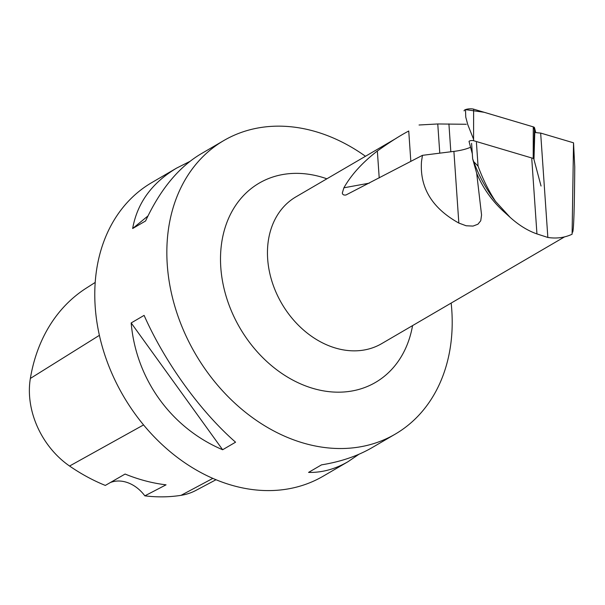 <?xml version="1.0" encoding="UTF-8"?>
<svg xmlns="http://www.w3.org/2000/svg" width="605" height="605" viewBox="0 0 605 605"><rect width="100%" height="100%" fill="white"/><g stroke="black" fill="none" stroke-linecap="round" stroke-linejoin="round"><path stroke-width="0.91" d="M541.044 186.03L533.784 158.79A2.564 0.756 176.1 0 0 533.209 158.404L473.579 140.7A2.564 0.756 176.1 0 0 470.682 140.655A2.564 0.756 176.1 0 0 469.049 141.502A2.564 0.756 176.1 0 0 469.056 141.525L472.301 153.731M464.095 110.851L464.103 110.896A5.4 1.588 -3.9 0 1 464.095 110.851A5.4 1.588 -3.9 0 1 467.536 109.066A5.4 1.588 -3.9 0 1 473.632 109.157L533.27 126.861A5.4 1.588 -3.9 0 1 534.48 127.678L535.78 132.578L533.262 126.861L484.136 112.28L465.502 109.611L465.759 117.105L467.756 124.585L473.579 139.248M471.59 143.34L472.656 158.805L473.685 161.633L478.056 166.125L476.422 142.462M473.685 161.633C479.122 176.297 486.412 189.554 495.571 201.412L510.083 217.301L503.368 211.213A84.987 66.051 -120.3 0 1 476.687 173.287L472.656 158.805M572.096 234.226L572.277 230.845L572.701 232.123C573.767 229.242 574.447 207.5 574.75 166.904L573.532 142.818L572.096 234.226C564.684 237.704 556.608 238.778 547.85 237.463L536.945 233.916L531.772 158.896M510.083 217.301C518.818 225.181 527.772 230.724 536.945 233.916M476.687 173.287L481.565 214.987L480.741 220.764L477.927 224.221L473.027 226.081L466.152 225.771L458.84 223.063C432.099 208.173 419.651 187.656 421.503 161.52L422.464 155.334L345.894 195.029M408.201 131.33L408.738 131.013C400.086 135.565 389.62 142.228 377.354 151.008C362.418 162.511 351.263 174.777 343.89 187.8L342.301 193.071L342.71 194.213L343.912 195.029L345.773 195.052M495.571 201.412C488.606 190.764 482.767 179.004 478.056 166.125M458.84 223.063L453.901 151.394A28.556 8.409 176.1 0 0 470.577 147.242M533.973 159.463L534.782 132.427A28.556 8.409 176.1 0 0 540.658 133.062L573.532 142.818M453.901 151.394L422.464 155.334M451.164 303.067A169.982 132.102 -120.3 0 1 452.185 324.968A169.982 132.102 -120.3 0 1 395.209 434.14A169.982 132.102 -120.3 0 1 244.654 411.642A169.982 132.102 -120.3 0 1 166.859 249.714A169.982 132.102 -120.3 0 1 223.827 140.541A169.982 132.102 -120.3 0 1 365.473 156.271M395.209 434.14L372.181 447.587C357.691 455.988 340.804 461.751 321.505 464.859L308.565 472.407C321.996 472.724 335.155 469.147 348.034 461.683L323.153 476.203A169.982 132.102 -120.3 0 1 172.599 453.705A169.982 132.102 -120.3 0 1 94.796 291.776A169.982 132.102 -120.3 0 1 151.772 182.604L176.652 168.084C151.908 182.854 137.244 203 132.654 228.516L145.586 220.969C160.204 189.599 178.604 167.267 200.792 153.988L223.827 140.541M144.103 315.387L131.172 322.941C136.027 379.176 171.207 427.947 222.632 449.742L235.564 442.195C200.066 411.105 164.885 362.327 144.103 315.387M189.864 161.422L176.652 168.084M348.034 461.683L358.969 454.249M216 479.735L195.959 490.383A76.464 59.426 -120.3 0 1 181.046 495.336A185.251 143.967 -120.3 0 1 144.845 495.843L166.05 484.832A186.204 144.708 59.7 0 1 125.099 474.048L105.315 485.429A185.251 143.967 -120.3 0 1 69.567 466.031A76.464 59.426 -120.3 0 1 30.356 378.443A185.251 143.967 -120.3 0 1 86.273 288.131L95.204 282.429M110.269 482.571A33.993 26.423 -120.3 0 1 144.845 495.843M131.172 322.941L222.632 449.742M147.96 215.955L132.654 228.516M419.046 125.001L437.763 123.964L466.266 124.275M547.85 237.463L540.658 133.062M533.209 158.404L533.27 126.861M473.632 109.157L473.579 140.7M534.48 127.678L533.784 158.79M396.267 138.295L295.951 196.852A84.987 66.051 59.7 0 0 267.463 251.438A84.987 66.051 59.7 0 0 306.364 332.402A84.987 66.051 59.7 0 0 381.642 343.655L564.525 236.895M30.356 378.443L99.394 335.336M181.046 495.336L212.831 478.389M69.567 466.031L143.566 424.922M326.874 178.8A115.373 89.661 59.7 0 0 221.286 245.736A115.373 89.661 59.7 0 0 302.364 384.629A115.373 89.661 59.7 0 0 412.565 325.603M408.738 131.013L410.833 161.414M439.774 153.163L437.763 123.964M343.89 187.8L369.33 183.149M379.214 177.968L377.354 151.008M448.91 123.896L450.831 151.779M572.194 232.418L572.701 232.123"/></g></svg>

